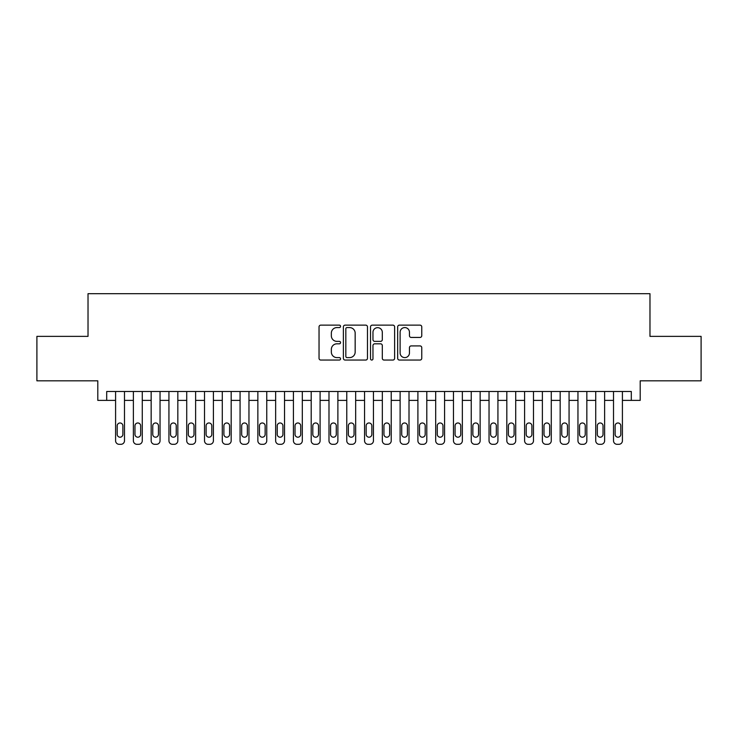 <?xml version="1.0" encoding="UTF-8"?>
<svg xmlns="http://www.w3.org/2000/svg" width="738" height="738" viewBox="0 0 738 738"><rect width="100%" height="100%" fill="white"/><g stroke="black" fill="none" stroke-linecap="round" stroke-linejoin="round"><path stroke-width="1.11" d="M340.55 326.362A1.218 1.218 0 0 0 339.323 325.135L320.781 325.135A1.744 1.744 0 0 0 319.037 326.879L319.037 358.299A1.744 1.744 0 0 0 320.781 360.052L339.323 360.052A1.218 1.218 0 0 0 340.55 358.825A1.218 1.218 0 0 0 339.323 357.607L336.925 357.607A5.581 5.581 0 0 1 331.344 352.017L331.344 349.397A5.581 5.581 0 0 1 336.925 343.816L339.323 343.816A1.218 1.218 0 0 0 340.55 342.589A1.218 1.218 0 0 0 339.323 341.371L336.925 341.371A5.581 5.581 0 0 1 331.344 335.781L331.344 333.17A5.581 5.581 0 0 1 336.925 327.58L339.323 327.58A1.218 1.218 0 0 0 340.55 326.362M420.014 337.441A1.744 1.744 0 0 0 421.758 335.698L421.758 326.879A1.744 1.744 0 0 0 420.014 325.135L399.415 325.135A1.744 1.744 0 0 0 397.671 326.879L397.671 358.299A1.744 1.744 0 0 0 399.415 360.052L420.014 360.052A1.744 1.744 0 0 0 421.758 358.299L421.758 347.653A1.744 1.744 0 0 0 420.014 345.91L411.195 345.91A1.744 1.744 0 0 0 409.452 347.653L409.452 352.93A4.668 4.668 0 0 1 404.784 357.607A4.668 4.668 0 0 1 400.116 352.93L400.116 332.248A4.668 4.668 0 0 1 404.784 327.58A4.668 4.668 0 0 1 409.452 332.248L409.452 335.698A1.744 1.744 0 0 0 411.195 337.441L420.014 337.441M106.696 400.383L106.696 391.5L631.304 391.5L631.304 400.383L640.197 400.383L640.197 380.826L701.1 380.826L701.1 336.371L649.975 336.371L649.975 293.687L88.025 293.687L88.025 336.371L36.9 336.371L36.9 380.826L97.803 380.826L97.803 400.383L115.589 400.383M367.469 326.879A1.744 1.744 0 0 0 365.725 325.135L345.126 325.135A1.744 1.744 0 0 0 343.382 326.879L343.382 358.299A1.744 1.744 0 0 0 345.126 360.052L365.725 360.052A1.744 1.744 0 0 0 367.469 358.299L367.469 326.879M372.275 325.135L392.874 325.135A1.744 1.744 0 0 1 394.618 326.879L394.618 358.299A1.744 1.744 0 0 1 392.874 360.052L384.055 360.052A1.744 1.744 0 0 1 382.312 358.299L382.312 345.559A1.744 1.744 0 0 0 380.568 343.816L374.719 343.816A1.744 1.744 0 0 0 372.967 345.559L372.967 358.825A1.218 1.218 0 0 1 371.749 360.052A1.218 1.218 0 0 1 370.531 358.825L370.531 326.879A1.744 1.744 0 0 1 372.275 325.135M124.482 391.5L124.482 440.752L124.482 400.383L133.375 400.383M142.268 391.5L142.268 440.752L142.268 400.383L151.161 400.383M160.045 391.5L160.045 440.752L160.045 400.383L168.937 400.383M177.83 391.5L177.83 440.752L177.83 400.383L186.723 400.383M195.616 391.5L195.616 440.752L195.616 400.383L204.509 400.383M213.402 391.5L213.402 440.752L213.402 400.383L222.286 400.383M231.178 391.5L231.178 440.752L231.178 400.383L240.071 400.383M248.964 391.5L248.964 440.752L248.964 400.383L257.857 400.383M266.75 391.5L266.75 440.752L266.75 400.383L275.643 400.383M284.527 391.5L284.527 440.752L284.527 400.383L293.42 400.383M302.312 391.5L302.312 440.752L302.312 400.383L311.205 400.383M320.098 391.5L320.098 440.752L320.098 400.383L328.991 400.383M337.884 391.5L337.884 440.752L337.884 400.383L346.768 400.383M355.661 391.5L355.661 440.752L355.661 400.383L364.554 400.383M373.446 391.5L373.446 440.752L373.446 400.383L382.339 400.383M391.232 391.5L391.232 440.752L391.232 400.383L400.116 400.383M409.009 391.5L409.009 440.752L409.009 400.383L417.902 400.383M426.795 391.5L426.795 440.752L426.795 400.383L435.688 400.383M444.58 391.5L444.58 440.752L444.58 400.383L453.473 400.383M462.357 391.5L462.357 440.752L462.357 400.383L471.25 400.383M480.143 391.5L480.143 440.752L480.143 400.383L489.036 400.383M497.929 391.5L497.929 440.752L497.929 400.383L506.821 400.383M515.714 391.5L515.714 440.752L515.714 400.383L524.598 400.383M533.491 391.5L533.491 440.752L533.491 400.383L542.384 400.383M551.277 391.5L551.277 440.752L551.277 400.383L560.17 400.383M569.063 391.5L569.063 440.752L569.063 400.383L577.955 400.383M586.839 391.5L586.839 440.752L586.839 400.383L595.732 400.383M604.625 391.5L604.625 440.752L604.625 400.383L613.518 400.383M622.411 391.5L622.411 440.752L622.411 400.383L631.304 400.383M347.054 327.58A1.218 1.218 0 0 0 345.827 328.807L345.827 356.38A1.218 1.218 0 0 0 347.054 357.607L349.581 357.607A5.581 5.581 0 0 0 355.163 352.017L355.163 333.17A5.581 5.581 0 0 0 349.581 327.58L347.054 327.58M382.312 332.34A4.668 4.668 0 0 0 377.644 327.672A4.668 4.668 0 0 0 372.967 332.34L372.967 339.628A1.744 1.744 0 0 0 374.719 341.371L380.568 341.371A1.744 1.744 0 0 0 382.312 339.628L382.312 332.34M117.194 434.35A2.841 2.841 90.2 0 0 120.036 437.2A2.841 2.841 90.2 0 0 122.877 434.35A2.841 2.841 -90.2 0 1 120.036 437.2A2.841 2.841 -90.2 0 1 117.194 434.35L117.194 425.817A2.841 2.841 -90.2 0 1 120.036 422.975A2.841 2.841 -90.2 0 1 122.877 425.817A2.841 2.841 90.2 0 0 120.036 422.975A2.841 2.841 90.2 0 0 117.194 425.817M115.589 391.5L115.589 440.752A3.561 3.561 89.8 0 0 119.15 444.313L120.921 444.313A3.561 3.561 89.8 0 0 124.482 440.752M122.877 425.817L122.877 434.35M119.15 444.313L120.921 444.313M134.971 434.35A2.841 2.841 90.2 0 0 137.822 437.2A2.841 2.841 90.2 0 0 140.663 434.35A2.841 2.841 -90.2 0 1 137.822 437.2A2.841 2.841 -90.2 0 1 134.971 434.35L134.971 425.817A2.841 2.841 -90.2 0 1 137.822 422.975A2.841 2.841 -90.2 0 1 140.663 425.817A2.841 2.841 90.2 0 0 137.822 422.975A2.841 2.841 90.2 0 0 134.971 425.817M133.375 391.5L133.375 440.752A3.561 3.561 89.8 0 0 136.927 444.313L138.707 444.313A3.561 3.561 89.8 0 0 142.268 440.752M152.757 434.35A2.841 2.841 90.2 0 0 155.598 437.2A2.841 2.841 90.2 0 0 158.449 434.35A2.841 2.841 -90.2 0 1 155.598 437.2A2.841 2.841 -90.2 0 1 152.757 434.35L152.757 425.817A2.841 2.841 -90.2 0 1 155.598 422.975A2.841 2.841 -90.2 0 1 158.449 425.817A2.841 2.841 90.2 0 0 155.598 422.975A2.841 2.841 90.2 0 0 152.757 425.817M151.161 391.5L151.161 440.752A3.561 3.561 89.8 0 0 154.712 444.313L156.493 444.313A3.561 3.561 89.8 0 0 160.045 440.752M170.543 434.35A2.841 2.841 90.2 0 0 173.384 437.2A2.841 2.841 90.2 0 0 176.234 434.35A2.841 2.841 -90.2 0 1 173.384 437.2A2.841 2.841 -90.2 0 1 170.543 434.35L170.543 425.817A2.841 2.841 -90.2 0 1 173.384 422.975A2.841 2.841 -90.2 0 1 176.234 425.817A2.841 2.841 90.2 0 0 173.384 422.975A2.841 2.841 90.2 0 0 170.543 425.817M168.937 391.5L168.937 440.752A3.561 3.561 89.8 0 0 172.498 444.313L174.279 444.313A3.561 3.561 89.8 0 0 177.83 440.752M188.319 434.35A2.841 2.841 90.2 0 0 191.17 437.2A2.841 2.841 90.2 0 0 194.011 434.35A2.841 2.841 -90.2 0 1 191.17 437.2A2.841 2.841 -90.2 0 1 188.319 434.35L188.319 425.817A2.841 2.841 -90.2 0 1 191.17 422.975A2.841 2.841 -90.2 0 1 194.011 425.817A2.841 2.841 90.2 0 0 191.17 422.975A2.841 2.841 90.2 0 0 188.319 425.817M186.723 391.5L186.723 440.752A3.561 3.561 89.8 0 0 190.284 444.313L192.055 444.313A3.561 3.561 89.8 0 0 195.616 440.752M140.663 425.817L140.663 434.35M136.927 444.313L138.707 444.313M158.449 425.817L158.449 434.35M154.712 444.313L156.493 444.313M176.234 425.817L176.234 434.35M172.498 444.313L174.279 444.313M194.011 425.817L194.011 434.35M190.284 444.313L192.055 444.313M206.105 434.35A2.841 2.841 90.2 0 0 208.955 437.2A2.841 2.841 90.2 0 0 211.797 434.35A2.841 2.841 -90.2 0 1 208.955 437.2A2.841 2.841 -90.2 0 1 206.105 434.35L206.105 425.817A2.841 2.841 -90.2 0 1 208.955 422.975A2.841 2.841 -90.2 0 1 211.797 425.817A2.841 2.841 90.2 0 0 208.955 422.975A2.841 2.841 90.2 0 0 206.105 425.817M204.509 391.5L204.509 440.752A3.561 3.561 89.8 0 0 208.061 444.313L209.841 444.313A3.561 3.561 89.8 0 0 213.402 440.752M211.797 425.817L211.797 434.35M208.061 444.313L209.841 444.313M223.891 434.35A2.841 2.841 90.2 0 0 226.732 437.2A2.841 2.841 90.2 0 0 229.583 434.35A2.841 2.841 -90.2 0 1 226.732 437.2A2.841 2.841 -90.2 0 1 223.891 434.35L223.891 425.817A2.841 2.841 -90.2 0 1 226.732 422.975A2.841 2.841 -90.2 0 1 229.583 425.817A2.841 2.841 90.2 0 0 226.732 422.975A2.841 2.841 90.2 0 0 223.891 425.817M222.286 391.5L222.286 440.752A3.561 3.561 89.8 0 0 225.846 444.313L227.627 444.313A3.561 3.561 89.8 0 0 231.178 440.752M241.677 434.35A2.841 2.841 90.2 0 0 244.518 437.2A2.841 2.841 90.2 0 0 247.359 434.35A2.841 2.841 -90.2 0 1 244.518 437.2A2.841 2.841 -90.2 0 1 241.677 434.35L241.677 425.817A2.841 2.841 -90.2 0 1 244.518 422.975A2.841 2.841 -90.2 0 1 247.359 425.817A2.841 2.841 90.2 0 0 244.518 422.975A2.841 2.841 90.2 0 0 241.677 425.817M240.071 391.5L240.071 440.752A3.561 3.561 89.8 0 0 243.632 444.313L245.403 444.313A3.561 3.561 89.8 0 0 248.964 440.752M259.453 434.35A2.841 2.841 90.2 0 0 262.304 437.2A2.841 2.841 90.2 0 0 265.145 434.35A2.841 2.841 -90.2 0 1 262.304 437.2A2.841 2.841 -90.2 0 1 259.453 434.35L259.453 425.817A2.841 2.841 -90.2 0 1 262.304 422.975A2.841 2.841 -90.2 0 1 265.145 425.817A2.841 2.841 90.2 0 0 262.304 422.975A2.841 2.841 90.2 0 0 259.453 425.817M257.857 391.5L257.857 440.752A3.561 3.561 89.8 0 0 261.409 444.313L263.189 444.313A3.561 3.561 89.8 0 0 266.75 440.752M277.239 434.35A2.841 2.841 90.2 0 0 280.08 437.2A2.841 2.841 90.2 0 0 282.931 434.35A2.841 2.841 -90.2 0 1 280.08 437.2A2.841 2.841 -90.2 0 1 277.239 434.35L277.239 425.817A2.841 2.841 -90.2 0 1 280.08 422.975A2.841 2.841 -90.2 0 1 282.931 425.817A2.841 2.841 90.2 0 0 280.08 422.975A2.841 2.841 90.2 0 0 277.239 425.817M275.643 391.5L275.643 440.752A3.561 3.561 89.8 0 0 279.195 444.313L280.975 444.313A3.561 3.561 89.8 0 0 284.527 440.752M295.025 434.35A2.841 2.841 90.2 0 0 297.866 437.2A2.841 2.841 90.2 0 0 300.717 434.35A2.841 2.841 -90.2 0 1 297.866 437.2A2.841 2.841 -90.2 0 1 295.025 434.35L295.025 425.817A2.841 2.841 -90.2 0 1 297.866 422.975A2.841 2.841 -90.2 0 1 300.717 425.817A2.841 2.841 90.2 0 0 297.866 422.975A2.841 2.841 90.2 0 0 295.025 425.817M293.42 391.5L293.42 440.752A3.561 3.561 89.8 0 0 296.98 444.313L298.761 444.313A3.561 3.561 89.8 0 0 302.312 440.752M229.583 425.817L229.583 434.35M225.846 444.313L227.627 444.313M247.359 425.817L247.359 434.35M243.632 444.313L245.403 444.313M265.145 425.817L265.145 434.35M261.409 444.313L263.189 444.313M282.931 425.817L282.931 434.35M279.195 444.313L280.975 444.313M300.717 425.817L300.717 434.35M296.98 444.313L298.761 444.313M312.801 434.35A2.841 2.841 90.2 0 0 315.652 437.2A2.841 2.841 90.2 0 0 318.493 434.35A2.841 2.841 -90.2 0 1 315.652 437.2A2.841 2.841 -90.2 0 1 312.801 434.35L312.801 425.817A2.841 2.841 -90.2 0 1 315.652 422.975A2.841 2.841 -90.2 0 1 318.493 425.817A2.841 2.841 90.2 0 0 315.652 422.975A2.841 2.841 90.2 0 0 312.801 425.817M311.205 391.5L311.205 440.752A3.561 3.561 89.8 0 0 314.757 444.313L316.537 444.313A3.561 3.561 89.8 0 0 320.098 440.752M318.493 425.817L318.493 434.35M314.757 444.313L316.537 444.313M330.587 434.35A2.841 2.841 90.2 0 0 333.438 437.2A2.841 2.841 90.2 0 0 336.279 434.35A2.841 2.841 -90.2 0 1 333.438 437.2A2.841 2.841 -90.2 0 1 330.587 434.35L330.587 425.817A2.841 2.841 -90.2 0 1 333.438 422.975A2.841 2.841 -90.2 0 1 336.279 425.817A2.841 2.841 90.2 0 0 333.438 422.975A2.841 2.841 90.2 0 0 330.587 425.817M328.991 391.5L328.991 440.752A3.561 3.561 89.8 0 0 332.543 444.313L334.323 444.313A3.561 3.561 89.8 0 0 337.884 440.752M336.279 425.817L336.279 434.35M332.543 444.313L334.323 444.313M348.373 434.35A2.841 2.841 90.2 0 0 351.214 437.2A2.841 2.841 90.2 0 0 354.065 434.35A2.841 2.841 -90.2 0 1 351.214 437.2A2.841 2.841 -90.2 0 1 348.373 434.35L348.373 425.817A2.841 2.841 -90.2 0 1 351.214 422.975A2.841 2.841 -90.2 0 1 354.065 425.817A2.841 2.841 90.2 0 0 351.214 422.975A2.841 2.841 90.2 0 0 348.373 425.817M346.768 391.5L346.768 440.752A3.561 3.561 89.8 0 0 350.329 444.313L352.109 444.313A3.561 3.561 89.8 0 0 355.661 440.752M354.065 425.817L354.065 434.35M350.329 444.313L352.109 444.313M366.159 434.35A2.841 2.841 90.2 0 0 369 437.2A2.841 2.841 90.2 0 0 371.841 434.35A2.841 2.841 -90.2 0 1 369 437.2A2.841 2.841 -90.2 0 1 366.159 434.35L366.159 425.817A2.841 2.841 -90.2 0 1 369 422.975A2.841 2.841 -90.2 0 1 371.841 425.817A2.841 2.841 90.2 0 0 369 422.975A2.841 2.841 90.2 0 0 366.159 425.817M364.554 391.5L364.554 440.752A3.561 3.561 89.8 0 0 368.114 444.313L369.886 444.313A3.561 3.561 89.8 0 0 373.446 440.752M371.841 425.817L371.841 434.35M368.114 444.313L369.886 444.313M383.935 434.35A2.841 2.841 90.2 0 0 386.786 437.2A2.841 2.841 90.2 0 0 389.627 434.35A2.841 2.841 -90.2 0 1 386.786 437.2A2.841 2.841 -90.2 0 1 383.935 434.35L383.935 425.817A2.841 2.841 -90.2 0 1 386.786 422.975A2.841 2.841 -90.2 0 1 389.627 425.817A2.841 2.841 90.2 0 0 386.786 422.975A2.841 2.841 90.2 0 0 383.935 425.817M382.339 391.5L382.339 440.752A3.561 3.561 89.8 0 0 385.891 444.313L387.671 444.313A3.561 3.561 89.8 0 0 391.232 440.752M389.627 425.817L389.627 434.35M385.891 444.313L387.671 444.313M401.721 434.35A2.841 2.841 90.2 0 0 404.562 437.2A2.841 2.841 90.2 0 0 407.413 434.35A2.841 2.841 -90.2 0 1 404.562 437.2A2.841 2.841 -90.2 0 1 401.721 434.35L401.721 425.817A2.841 2.841 -90.2 0 1 404.562 422.975A2.841 2.841 -90.2 0 1 407.413 425.817A2.841 2.841 90.2 0 0 404.562 422.975A2.841 2.841 90.2 0 0 401.721 425.817M400.116 391.5L400.116 440.752A3.561 3.561 89.8 0 0 403.677 444.313L405.457 444.313A3.561 3.561 89.8 0 0 409.009 440.752M407.413 425.817L407.413 434.35M403.677 444.313L405.457 444.313M419.507 434.35A2.841 2.841 90.2 0 0 422.348 437.2A2.841 2.841 90.2 0 0 425.199 434.35A2.841 2.841 -90.2 0 1 422.348 437.2A2.841 2.841 -90.2 0 1 419.507 434.35L419.507 425.817A2.841 2.841 -90.2 0 1 422.348 422.975A2.841 2.841 -90.2 0 1 425.199 425.817A2.841 2.841 90.2 0 0 422.348 422.975A2.841 2.841 90.2 0 0 419.507 425.817M417.902 391.5L417.902 440.752A3.561 3.561 89.8 0 0 421.463 444.313L423.243 444.313A3.561 3.561 89.8 0 0 426.795 440.752M437.283 434.35A2.841 2.841 90.2 0 0 440.134 437.2A2.841 2.841 90.2 0 0 442.975 434.35A2.841 2.841 -90.2 0 1 440.134 437.2A2.841 2.841 -90.2 0 1 437.283 434.35L437.283 425.817A2.841 2.841 -90.2 0 1 440.134 422.975A2.841 2.841 -90.2 0 1 442.975 425.817A2.841 2.841 90.2 0 0 440.134 422.975A2.841 2.841 90.2 0 0 437.283 425.817M435.688 391.5L435.688 440.752A3.561 3.561 89.8 0 0 439.239 444.313L441.02 444.313A3.561 3.561 89.8 0 0 444.58 440.752M455.069 434.35A2.841 2.841 90.2 0 0 457.92 437.2A2.841 2.841 90.2 0 0 460.761 434.35A2.841 2.841 -90.2 0 1 457.92 437.2A2.841 2.841 -90.2 0 1 455.069 434.35L455.069 425.817A2.841 2.841 -90.2 0 1 457.92 422.975A2.841 2.841 -90.2 0 1 460.761 425.817A2.841 2.841 90.2 0 0 457.92 422.975A2.841 2.841 90.2 0 0 455.069 425.817M453.473 391.5L453.473 440.752A3.561 3.561 89.8 0 0 457.025 444.313L458.805 444.313A3.561 3.561 89.8 0 0 462.357 440.752M472.855 434.35A2.841 2.841 90.2 0 0 475.696 437.2A2.841 2.841 90.2 0 0 478.547 434.35A2.841 2.841 -90.2 0 1 475.696 437.2A2.841 2.841 -90.2 0 1 472.855 434.35L472.855 425.817A2.841 2.841 -90.2 0 1 475.696 422.975A2.841 2.841 -90.2 0 1 478.547 425.817A2.841 2.841 90.2 0 0 475.696 422.975A2.841 2.841 90.2 0 0 472.855 425.817M471.25 391.5L471.25 440.752A3.561 3.561 89.8 0 0 474.811 444.313L476.591 444.313A3.561 3.561 89.8 0 0 480.143 440.752M490.641 434.35A2.841 2.841 90.2 0 0 493.482 437.2A2.841 2.841 90.2 0 0 496.323 434.35A2.841 2.841 -90.2 0 1 493.482 437.2A2.841 2.841 -90.2 0 1 490.641 434.35L490.641 425.817A2.841 2.841 -90.2 0 1 493.482 422.975A2.841 2.841 -90.2 0 1 496.323 425.817A2.841 2.841 90.2 0 0 493.482 422.975A2.841 2.841 90.2 0 0 490.641 425.817M489.036 391.5L489.036 440.752A3.561 3.561 89.8 0 0 492.597 444.313L494.368 444.313A3.561 3.561 89.8 0 0 497.929 440.752M508.417 434.35A2.841 2.841 90.2 0 0 511.268 437.2A2.841 2.841 90.2 0 0 514.109 434.35A2.841 2.841 -90.2 0 1 511.268 437.2A2.841 2.841 -90.2 0 1 508.417 434.35L508.417 425.817A2.841 2.841 -90.2 0 1 511.268 422.975A2.841 2.841 -90.2 0 1 514.109 425.817A2.841 2.841 90.2 0 0 511.268 422.975A2.841 2.841 90.2 0 0 508.417 425.817M506.821 391.5L506.821 440.752A3.561 3.561 89.8 0 0 510.373 444.313L512.154 444.313A3.561 3.561 89.8 0 0 515.714 440.752M526.203 434.35A2.841 2.841 90.2 0 0 529.045 437.2A2.841 2.841 90.2 0 0 531.895 434.35A2.841 2.841 -90.2 0 1 529.045 437.2A2.841 2.841 -90.2 0 1 526.203 434.35L526.203 425.817A2.841 2.841 -90.2 0 1 529.045 422.975A2.841 2.841 -90.2 0 1 531.895 425.817A2.841 2.841 90.2 0 0 529.045 422.975A2.841 2.841 90.2 0 0 526.203 425.817M524.598 391.5L524.598 440.752A3.561 3.561 89.8 0 0 528.159 444.313L529.939 444.313A3.561 3.561 89.8 0 0 533.491 440.752M543.989 434.35A2.841 2.841 90.2 0 0 546.83 437.2A2.841 2.841 90.2 0 0 549.681 434.35A2.841 2.841 -90.2 0 1 546.83 437.2A2.841 2.841 -90.2 0 1 543.989 434.35L543.989 425.817A2.841 2.841 -90.2 0 1 546.83 422.975A2.841 2.841 -90.2 0 1 549.681 425.817A2.841 2.841 90.2 0 0 546.83 422.975A2.841 2.841 90.2 0 0 543.989 425.817M542.384 391.5L542.384 440.752A3.561 3.561 89.8 0 0 545.945 444.313L547.716 444.313A3.561 3.561 89.8 0 0 551.277 440.752M561.766 434.35A2.841 2.841 90.2 0 0 564.616 437.2A2.841 2.841 90.2 0 0 567.457 434.35A2.841 2.841 -90.2 0 1 564.616 437.2A2.841 2.841 -90.2 0 1 561.766 434.35L561.766 425.817A2.841 2.841 -90.2 0 1 564.616 422.975A2.841 2.841 -90.2 0 1 567.457 425.817A2.841 2.841 90.2 0 0 564.616 422.975A2.841 2.841 90.2 0 0 561.766 425.817M560.17 391.5L560.17 440.752A3.561 3.561 89.8 0 0 563.721 444.313L565.502 444.313A3.561 3.561 89.8 0 0 569.063 440.752M579.551 434.35A2.841 2.841 90.2 0 0 582.402 437.2A2.841 2.841 90.2 0 0 585.243 434.35A2.841 2.841 -90.2 0 1 582.402 437.2A2.841 2.841 -90.2 0 1 579.551 434.35L579.551 425.817A2.841 2.841 -90.2 0 1 582.402 422.975A2.841 2.841 -90.2 0 1 585.243 425.817A2.841 2.841 90.2 0 0 582.402 422.975A2.841 2.841 90.2 0 0 579.551 425.817M577.955 391.5L577.955 440.752A3.561 3.561 89.8 0 0 581.507 444.313L583.288 444.313A3.561 3.561 89.8 0 0 586.839 440.752M597.337 434.35A2.841 2.841 90.2 0 0 600.178 437.2A2.841 2.841 90.2 0 0 603.029 434.35A2.841 2.841 -90.2 0 1 600.178 437.2A2.841 2.841 -90.2 0 1 597.337 434.35L597.337 425.817A2.841 2.841 -90.2 0 1 600.178 422.975A2.841 2.841 -90.2 0 1 603.029 425.817A2.841 2.841 90.2 0 0 600.178 422.975A2.841 2.841 90.2 0 0 597.337 425.817M595.732 391.5L595.732 440.752A3.561 3.561 89.8 0 0 599.293 444.313L601.073 444.313A3.561 3.561 89.8 0 0 604.625 440.752M615.123 434.35A2.841 2.841 90.2 0 0 617.964 437.2A2.841 2.841 90.2 0 0 620.806 434.35A2.841 2.841 -90.2 0 1 617.964 437.2A2.841 2.841 -90.2 0 1 615.123 434.35L615.123 425.817A2.841 2.841 -90.2 0 1 617.964 422.975A2.841 2.841 -90.2 0 1 620.806 425.817A2.841 2.841 90.2 0 0 617.964 422.975A2.841 2.841 90.2 0 0 615.123 425.817M613.518 391.5L613.518 440.752A3.561 3.561 89.8 0 0 617.079 444.313L618.85 444.313A3.561 3.561 89.8 0 0 622.411 440.752M425.199 425.817L425.199 434.35M421.463 444.313L423.243 444.313M442.975 425.817L442.975 434.35M439.239 444.313L441.02 444.313M460.761 425.817L460.761 434.35M457.025 444.313L458.805 444.313M478.547 425.817L478.547 434.35M474.811 444.313L476.591 444.313M496.323 425.817L496.323 434.35M492.597 444.313L494.368 444.313M514.109 425.817L514.109 434.35M510.373 444.313L512.154 444.313M531.895 425.817L531.895 434.35M528.159 444.313L529.939 444.313M549.681 425.817L549.681 434.35M545.945 444.313L547.716 444.313M567.457 425.817L567.457 434.35M563.721 444.313L565.502 444.313M585.243 425.817L585.243 434.35M581.507 444.313L583.288 444.313M603.029 425.817L603.029 434.35M599.293 444.313L601.073 444.313M620.806 425.817L620.806 434.35M617.079 444.313L618.85 444.313"/></g></svg>
